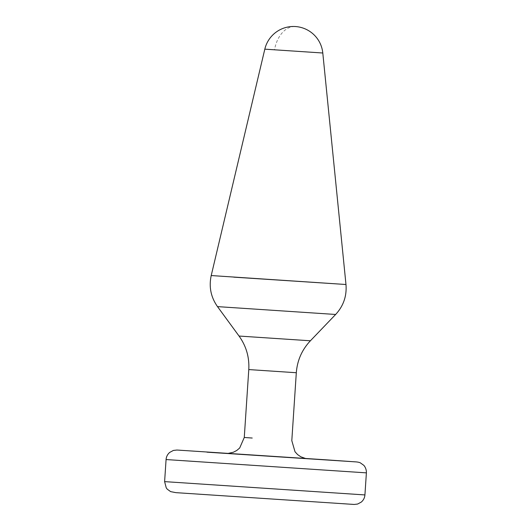 <?xml version="1.0" encoding="UTF-8"?>
<svg xmlns="http://www.w3.org/2000/svg" width="531" height="531" viewBox="0 0 531 531"><rect width="100%" height="100%" fill="white"/><g stroke="black" fill="none" stroke-linecap="round" stroke-linejoin="round"><path stroke-width="0.4" stroke-dasharray="2.65 1.99" d="M322.795 53.007L274.5 49.841A29.457 19.614 93.9 0 1 295.435 26.55M274.5 49.841L264.816 49.157M211.219 275.549L233.726 277.149M335.638 314.465L217.504 306.619M310.403 340.783L239.043 336.043M296.311 372.729L248.78 369.569M252.212 438.035L244.273 437.471M239.78 454.284L297.3 458.094L239.78 454.284M366.39 472.862L166.077 459.554M355.159 461.851L206.997 452.18M364.923 494.932L164.61 481.624M305.332 458.412L228.509 453.315M175.834 492.635L176.232 492.668"/><path stroke-width="0.8" d="M264.816 49.157L322.795 53.007A29.457 29.457 0 0 0 264.816 49.157L211.219 275.549C208.776 286.826 210.873 297.181 217.504 306.619L335.638 314.465C343.464 305.989 346.909 295.999 345.98 284.503L211.219 275.549M233.726 277.149L345.98 284.503L322.795 53.007M228.509 453.315L233.308 452.259L236.746 450.487L239.693 447.991L244.273 437.471L248.78 369.569C249.47 357.25 246.225 346.073 239.043 336.043L310.403 340.783L335.638 314.465M248.78 369.569L296.311 372.729C297.26 360.423 301.953 349.776 310.403 340.783M244.273 437.471L252.212 438.035M206.997 452.18L354.27 461.784C357.084 461.897 359.109 462.249 360.337 462.853L363.702 465.262C363.854 465.222 366.629 468.435 366.39 472.862L166.077 459.554C166.316 456.673 167.53 454.284 169.721 452.399L173.371 450.441L176.896 450.036L326.844 459.873M326.857 459.873L355.159 461.851M166.077 459.554L164.61 481.624L364.923 494.932L366.39 472.862M364.923 494.932C364.684 497.812 363.469 500.202 361.279 502.087L357.628 504.045L354.104 504.45L176.232 492.668M239.043 336.043L217.504 306.619M305.332 458.412L300.798 456.779L297.612 454.596L295.004 451.742L291.804 440.63L296.311 372.729M164.61 481.624L166.249 487.876L167.278 489.204L170.637 491.626L175.834 492.635"/></g></svg>
